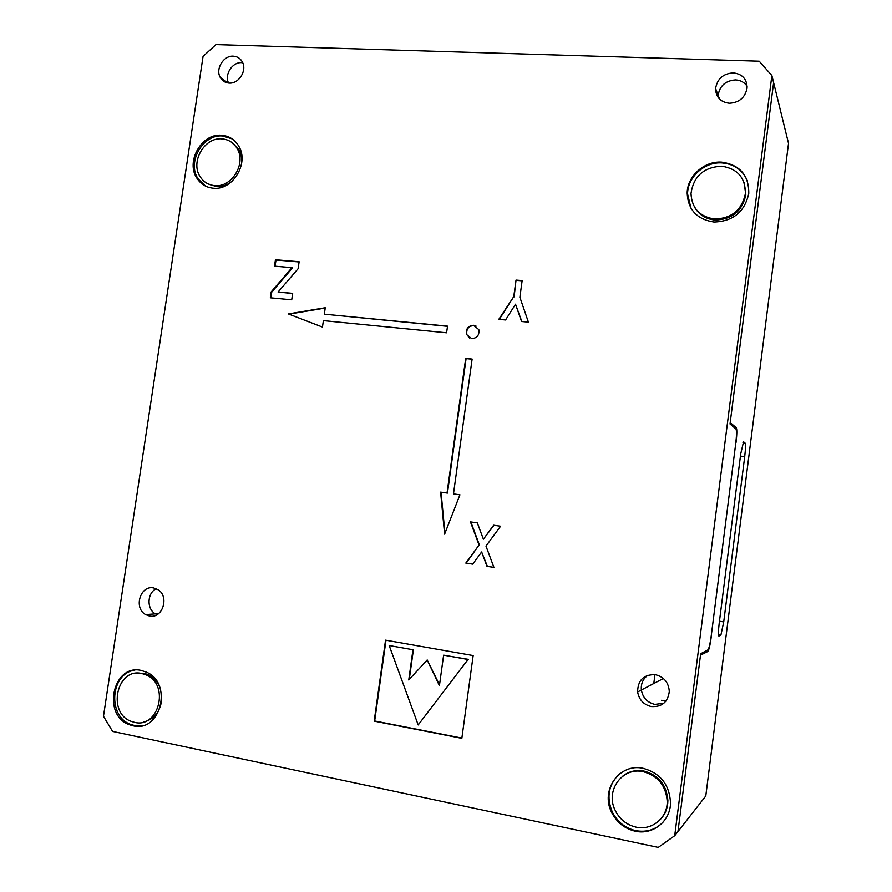 <?xml version="1.0" encoding="UTF-8"?>
<svg xmlns="http://www.w3.org/2000/svg" width="892" height="892" viewBox="0 0 892 892"><rect width="100%" height="100%" fill="white"/><g stroke="black" fill="none" stroke-linecap="round" stroke-linejoin="round"><path stroke-width="1.34" d="M734.227 427.536L736.29 427.77L730.191 422.574L773.609 82.621L771.87 75.552L759.215 61.202L215.953 44.6L203.064 56.386L103.472 716.265L112.593 731.407L658.251 847.4L674.709 835.704L771.87 75.552M715.585 88.52C715.875 97.195 720.446 102.101 729.333 103.238C739.212 102.647 745.121 97.607 747.072 88.141C747.039 79.109 742.434 74.025 733.269 72.865C723.144 73.612 717.246 78.831 715.585 88.52L718.116 95.321C719.755 85.766 725.564 80.626 735.543 79.912C740.594 80.202 744.463 82.343 747.139 86.301C744.463 82.343 740.594 80.202 735.543 79.912C725.564 80.626 719.755 85.766 718.116 95.321L718.149 97.462L718.116 95.321L719.509 99.057M145.619 614.588L149.432 616.015C162.455 619.126 169.77 596.603 157.973 589.668L153.636 587.939C140.323 584.907 133.354 608.076 145.619 614.588L155.409 613.863C146.533 609.102 147.069 592.99 156.223 588.72C147.069 592.99 146.533 609.102 155.409 613.863L157.037 614.666L155.409 613.863L158.586 613.629M637.613 691.969C639.073 699.796 643.623 704.658 651.272 706.542C661.886 707.166 667.885 702.149 669.29 691.49C668.654 682.503 664.016 676.894 655.397 674.675C643.734 674.374 637.802 680.139 637.613 691.969L641.359 690.007C640.813 683.685 643.032 678.734 648.027 675.166C643.032 678.734 640.813 683.685 641.359 690.007C642.786 697.722 647.28 702.506 654.817 704.368L663.838 703.253L654.817 704.368C647.28 702.506 642.786 697.722 641.359 690.007L663.38 678.489M241.699 62.641C232.355 61.905 224.193 74.616 228.575 83.045C224.193 74.616 232.355 61.905 241.699 62.641L242.713 62.73M661.463 700.287L665.934 701.09M654.94 674.597L653.791 683.506M711.091 636.933L735.867 442.432M711.247 636.966C710.311 643.957 709.285 648.64 708.181 651.015L705.817 651.182M674.709 835.704L677.965 831.556L700.488 655.163L707.78 651.506M677.965 831.556L705.784 795.987L788.528 143.378L773.609 82.621L730.013 423.979L735.967 429.007C736.747 430.58 736.669 435.474 735.71 443.692L711.258 635.673C710.311 642.664 709.285 647.347 708.181 649.722L700.666 653.724L677.965 831.556M736.29 427.77C737.071 429.353 736.982 434.248 736.034 442.454M719.454 621.222L723.724 621.902L744.708 456.637L740.438 456.124M723.724 621.902L720.926 634.981L718.528 635.048M718.841 636.029L720.58 635.383M719.041 636.063C718.194 635.706 718.227 631.547 719.153 623.608L740.728 453.838L743.515 441.919M742.98 442.744L745.021 442.99L743.716 441.941M745.021 442.99C745.712 444.383 745.601 448.932 744.708 456.637M473.541 325.279C468.055 325.825 465.702 328.88 466.483 334.455L471.69 338.648C477.12 338.146 479.495 335.136 478.814 329.605L473.541 325.279M476.138 326.137L473.931 325.491C468.445 326.037 466.092 329.092 466.884 334.667L469.66 338.079M233.247 56.174C223.558 55.404 215.273 68.907 220.224 77.359C222.208 80.904 225.208 82.811 229.222 83.09C238.755 83.926 247.151 70.713 242.468 62.184C240.483 58.437 237.417 56.43 233.247 56.174M459.926 494.781L453.47 493.9L472.124 359.063L465.691 358.394L447.037 493.008L440.615 492.128L444.617 534.152L459.926 494.781L453.47 493.9M473.15 655.564L385.545 640.155L374.183 721.115L461.833 738.32L473.15 655.564M446.591 332.783L447.528 326.137L324.331 314.174L325.257 307.74L288.328 313.917L322.458 327.063L323.395 320.618L446.591 332.783M213.478 188.234C232.656 190.509 249.247 163.325 238.9 146.4C234.919 139.565 229.088 135.852 221.406 135.238C201.581 133.243 185.469 161.742 196.965 178.277C200.912 184.276 206.409 187.599 213.478 188.234M713.968 222.019C733.09 221.406 744.697 211.883 748.767 193.441C748.934 175.289 739.914 164.853 721.717 162.143C704.245 160.805 687.219 176.215 687.163 193.185C688.089 209.821 697.031 219.421 713.968 222.019M635.137 831.188C652.676 835.358 670.394 821.32 670.528 802.923C669.535 784.737 660.459 773.219 643.266 768.346C619.461 762.738 599.926 790.357 611.767 812.601C616.851 822.469 624.645 828.668 635.137 831.188M132.997 725.765C160.415 733.068 173.148 683.484 146.756 672.289L141.282 670.449C112.704 663.458 101.632 715.718 129.808 724.828L132.997 725.765M278.092 292.007L292.665 293.357L291.717 299.812L270.332 297.805L271.201 291.84L291.963 267.667L274.513 266.162L275.45 259.75L299.132 261.757L298.118 268.726L278.092 292.007L292.643 293.546M505.574 319.972L498.806 319.336L513.759 296.635L516.022 280.088L522.143 280.601L519.869 297.237L528.399 322.123L521.552 321.488L515.509 304.194L505.574 319.972M470.441 521.887L477.309 522.879L483.386 539.169L493.644 525.221L500.579 526.224L485.973 546.082L493.923 567.39L486.976 566.32L481.635 551.97L472.693 564.123L465.814 563.064L479.06 545.045L470.441 521.887M232.143 138.862L222.576 135.974C202.774 133.978 186.684 162.422 198.169 178.935L205.439 186.06M747.284 180.574C742.523 169.904 734.105 164.016 722.041 162.924C704.602 161.586 687.609 176.962 687.554 193.899L690.966 208.182M619.762 773.721C608.589 784.168 606.114 796.957 612.325 812.088C617.398 821.945 625.181 828.133 635.65 830.642C646.667 832.615 655.932 829.649 663.458 821.733M134.77 670.193C110.229 673.204 107.23 716.956 131.157 724.538L134.346 725.464L142.698 725.553M325.212 308.052L288.885 314.129M447.494 326.316L324.331 314.174M270.912 297.85L271.759 292.074L271.201 291.84M271.759 292.074L292.498 267.923L291.963 267.667M275.093 266.206L275.996 260.018L275.45 259.75M275.996 260.018L299.099 261.969M385.991 640.233L374.673 720.959L461.878 738.074M389.191 645.529L418.192 724.928L468.032 659.478L443.625 655.163L439.422 685.625L427.19 659.968L408.759 679.972L412.963 649.733L389.191 645.529L412.963 649.733M468.032 659.478L418.192 724.928M468.445 659.389L443.625 655.163M439.533 684.833L427.19 659.968M409.272 679.403L413.409 649.644M499.297 319.381L513.759 296.635M514.115 296.891L516.022 280.088M516.379 280.356L522.11 280.835M521.831 321.51L515.509 304.194M494.001 525.277L483.386 539.169M493.889 567.323L486.976 566.32M487.367 566.32L481.635 551.97M472.738 564.067L465.814 563.064M466.215 563.064L479.06 545.045M479.45 545.068L470.842 521.954M472.102 359.208L466.092 358.584L447.45 493.075L441.049 492.194L444.952 533.293M208.026 183.864L216.455 186.606C222.175 186.93 227.46 185.079 232.31 181.054M241.297 165.232C242.223 159.556 241.431 154.383 238.922 149.722L231.563 142.263M214.693 185.625C231.697 187.744 246.448 163.626 237.216 148.652C233.726 142.709 228.642 139.442 221.941 138.873C204.435 136.967 190.063 162.121 200.198 176.783C203.655 182.091 208.483 185.034 214.693 185.625M694.377 206.844C698.782 214.649 705.65 219.042 714.994 220.023C731.975 219.555 742.256 211.148 745.812 194.779L744.062 182.481M714.481 219.019C731.507 218.551 741.809 210.111 745.389 193.698C745.489 177.843 737.595 168.677 721.706 166.202C703.821 167.127 693.586 176.215 690.999 193.464C691.757 208.126 699.584 216.645 714.481 219.019M660.927 818.823C665.465 813.76 667.785 807.684 667.885 800.581C666.67 785.049 658.72 775.215 644.013 771.056C635.829 769.606 628.604 771.402 622.36 776.453M635.896 827.107C651.706 830.92 667.606 817.919 667.216 801.317C665.989 785.74 658.017 775.862 643.277 771.692C622.583 766.73 605.233 790.312 614.989 809.936C619.383 819.046 626.351 824.766 635.896 827.107M143.367 722.041C153.68 719.61 159.78 712.429 161.653 700.499M159.69 687.007C157.26 681.354 153.524 677.273 148.496 674.776L143.924 673.226L136.376 673.237M134.357 722.286C158.665 728.92 169.982 684.889 146.522 675.077L141.928 673.538C116.718 667.149 106.694 713.277 131.559 721.461L134.357 722.286M720.926 634.981L718.484 634.58M708.181 651.015L706.654 650.759M228.017 82.967L220.224 77.359M131.157 724.538L129.808 724.828M612.325 812.088L611.767 812.601M687.554 193.899L687.163 193.185M198.169 178.935L196.965 178.277M238.922 149.722L237.216 148.652M745.812 194.779L745.389 193.698M667.885 800.581L667.216 801.317M148.496 674.776L146.522 675.077"/></g></svg>
